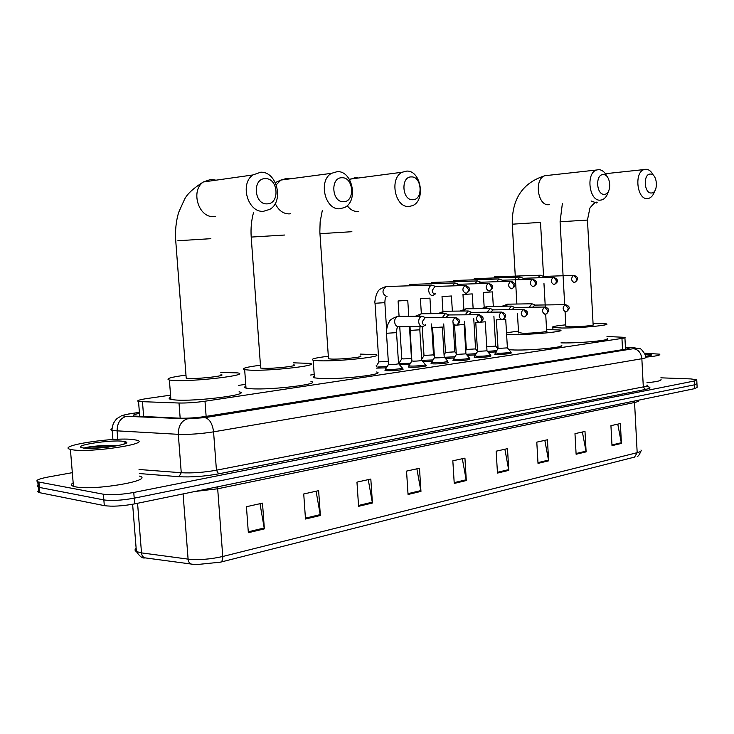 <?xml version="1.0" encoding="UTF-8"?>
<svg xmlns="http://www.w3.org/2000/svg" width="734" height="734" viewBox="0 0 734 734"><rect width="100%" height="100%" fill="white"/><g stroke="black" fill="none" stroke-linecap="round" stroke-linejoin="round"><path stroke-width="1.1" d="M510.818 352.779L511.35 352.889C510.451 353.742 505.735 354.247 497.193 354.384L494.734 354.155L495.23 353.687M490.468 355.788L491 355.898C490.092 356.797 485.275 357.311 476.549 357.449L474.173 357.219L474.669 356.733M469.457 358.898L470.008 359.009C469.081 359.935 464.163 360.477 455.245 360.614L452.942 360.385L453.447 359.871M447.777 362.101L448.327 362.211C450.777 362.807 438.987 364.119 433.243 363.881L431.032 363.651L431.537 363.11M425.381 365.413L425.94 365.523C428.528 366.138 416.316 367.514 410.517 367.257L408.388 367.028L408.902 366.459M402.232 368.826L402.801 368.936C405.544 369.578 392.864 371.037 387.02 370.743L384.992 370.523L385.506 369.927M475.366 354.898L467.209 355.384M454.181 357.981L445.41 358.44M432.298 361.165L422.876 361.578M409.7 364.459L399.544 364.78M495.9 351.898L488.312 352.403M386.35 367.853L376.368 368.119M170.554 395.158L147.112 398.525C139.01 399.764 136.148 400.764 138.542 401.535L179.004 403.021C186.931 403.14 195.593 402.544 204.997 401.223L621.955 338.42C624.588 338.007 625.561 337.658 624.891 337.356L606.99 336.484M498.019 348.09L497.423 348.173M399.626 362.229L398.452 362.394M376.698 365.523L376.203 365.596M314.198 374.505L310.51 375.037M245.734 384.35L238.578 385.378M660.857 377.827L690.731 378.918L696.759 379.735L694.3 381.01L133.762 492.468C121.413 494.652 111.293 495.239 103.384 494.221L37.801 481.843C35.058 480.504 38.452 478.907 47.976 477.054L72.327 472.668M696.942 383.524L694.483 384.827L134.212 498.175C121.872 500.395 111.751 500.973 103.852 499.918L39.388 487.422L37.15 486.128L38.085 485.202L37.251 486.55L39.388 487.422L103.852 499.918C111.751 500.973 121.872 500.395 134.212 498.175L694.483 384.827L696.942 383.524L696.777 380.221M139.478 413.352C133.799 414.471 132.047 415.38 134.212 416.059L180.096 418.197C188.051 418.38 196.74 417.774 206.162 416.38L626.084 349.1C628.689 348.668 629.662 348.283 629.001 347.953L625.423 347.503M644.076 386.735L646.562 386.524M634.561 457.099L220.484 562.171L195.868 564.666L191.574 564.244C189.574 563.62 188.409 561.914 188.097 559.125C198.758 560.189 210.309 559.317 222.76 556.491L637.176 452.676L634.561 457.099M145.057 557.877L143.222 557.51M696.961 384.02L697.126 387.313L694.667 388.644L134.661 503.882C122.33 506.13 112.219 506.717 104.311 505.625L39.829 492.725L37.627 491.688L38.526 490.44M358.587 506.322L356.963 482.137L370.826 479.054L372.422 503.01L358.587 506.322M305.491 519.03L303.729 493.973L318.629 490.661L320.354 515.479L305.491 519.03M248.349 532.71L246.441 506.717L262.497 503.139L264.359 528.875L248.349 532.71M497.469 473.081L496.166 451.181L507.497 448.657L508.781 470.375L497.469 473.081M538.013 463.383L536.793 442.143L547.445 439.776L548.637 460.833L538.013 463.383M576.117 454.254L574.979 433.656L584.998 431.427L586.117 451.869L576.117 454.254M612 445.666L610.936 425.665L620.377 423.564L621.423 443.419L612 445.666M408.049 494.487L406.544 471.109L419.481 468.237L420.958 491.395L408.049 494.487M454.236 483.431L452.832 460.814L464.934 458.126L466.31 480.541L454.236 483.431M462.319 458.704L466.31 480.541M416.875 468.815L420.958 491.395M617.771 424.142L621.423 443.419M582.383 432.014L586.117 451.869M544.821 440.363L548.637 460.833M504.882 449.245L508.781 470.375M259.992 503.698L264.359 528.875M316.088 491.229L320.354 515.479M368.248 479.623L372.422 503.01M644.544 353.21L659.664 354.173C660.811 355.164 656.159 356.164 645.709 357.164M644.92 354.027L651.563 354.715C652.049 355.21 650.04 355.742 645.535 356.293M660.93 379.313C662.086 380.542 657.425 381.68 646.948 382.744M650.37 174.068C642.966 173.683 643.984 193.675 651.333 192.987C658.664 193.225 657.673 173.545 650.37 174.068M654.664 190.987C653.444 194.978 651.48 197.437 648.764 198.373L647.36 198.602C637.02 199.776 633.91 172.279 644.122 169.563L645.874 169.26C648.929 169.38 651.453 171.444 653.453 175.444M565.877 326.217L570.557 326.832C579.704 326.896 595.944 325.373 593.127 324.722L587.466 220.072L560.079 221.769L562.372 203.511M593.054 323.336L606.321 323.868C611.899 325.144 579.768 328.162 561.813 328.006L552.83 327.456C551.271 326.722 555.592 325.85 565.804 324.841M607.101 338.539C612.688 340.081 580.594 343.264 562.648 342.897L560.969 342.87M603.183 174.628C595.155 174.233 596.265 195.042 604.229 194.317C612.165 194.556 611.092 174.086 603.183 174.628M608.385 191.418C607.156 195.923 605.009 198.74 601.935 199.868L600.256 200.162C589.173 201.391 585.64 173.187 596.522 170.013L598.623 169.618C602.146 169.783 604.981 172.151 607.146 176.729M518.553 332.575L522.957 333.254C532.361 333.383 549.876 331.676 546.646 330.97L545.711 314.326M546.564 329.493L560.244 330.043C566.63 331.429 531.976 334.796 513.525 334.53L506.598 334.218M506.506 332.759L518.461 331.107M561.097 345.255C567.483 346.934 532.875 350.494 514.433 349.99L508.937 349.723M411.324 176.912C400.525 176.472 402.067 200.63 412.774 199.74C423.445 199.969 421.958 176.261 411.324 176.912M408.902 206.483C394.984 207.951 389.103 178.068 402.25 172.215L406.654 171.095C420.986 170.15 426.023 200.657 412.453 205.676L408.902 206.483M328.447 358.128L328.493 358.798L331.63 359.073C341.815 359.495 365.394 356.898 360.192 355.962M360.064 354.091L375.487 354.66C385.781 356.476 339.136 361.614 319.162 360.761L313.207 360.229C310.06 359.165 315.097 357.843 328.318 356.256M376.625 372C386.946 374.221 340.365 379.726 320.391 378.524L314.427 377.836C312.932 377.414 312.895 376.891 314.326 376.276M341.961 177.738C330.052 177.279 331.768 202.648 343.567 201.703C355.32 201.923 353.669 177.05 341.961 177.738M339.787 208.768C325.024 210.3 317.978 180.564 331.511 173.325L337.291 171.637C352.614 170.655 358.642 201.336 344.457 207.557L339.787 208.768M260.598 367.248L260.653 368.046L263.295 368.303C273.644 368.844 299.802 365.853 293.756 364.844M293.618 362.835L309.702 363.376C321.657 365.321 269.938 371.266 249.643 370.138L244.661 369.661C240.972 368.514 246.229 367.037 260.451 365.248M310.959 381.469C322.932 383.873 271.296 390.249 250.991 388.726L246.009 388.112C244.165 387.625 244.119 387.011 245.872 386.277M265.323 178.646C252.129 178.169 254.047 204.887 267.121 203.859C280.131 204.08 278.287 177.922 265.323 178.646M263.469 211.3C248.009 212.851 239.468 184.078 252.845 174.967L260.68 172.224C276.911 171.224 284.26 201.474 269.846 209.337L263.469 211.3M186.142 377.276L186.216 378.203L188.317 378.423C198.758 379.129 227.99 375.652 220.962 374.569M220.806 372.404L237.669 372.9C251.569 374.982 193.767 381.9 173.288 380.451L169.389 380.038C165.077 378.799 170.609 377.157 185.977 375.111M239.055 391.809C252.982 394.387 195.281 401.847 174.784 399.929L170.884 399.415C168.646 398.865 168.591 398.149 170.719 397.268M493.89 316.134L495.67 346.081L486.752 346.815M543.6 276.424L540.316 275.213L537.93 277.782M543.27 276.434L573.529 275.378C570.841 278.232 571.034 280.617 574.107 282.562L576.016 281.443L576.685 278.865L573.887 275.351C578.53 276.984 578.805 279.351 574.722 282.452M496.67 350.705L487.413 351.338M473.751 318.648L475.577 348.916L466.329 349.476M523.351 278.287L520.011 277.057L517.553 279.709M523.003 278.296L553.271 277.278C550.5 280.186 550.702 282.618 553.876 284.572L555.785 283.434L556.455 280.819L553.638 277.241C559.703 280.232 557.721 282.03 554.491 284.462M476.137 353.687L466.283 354.283M453.107 323.235L454.869 351.852L445.483 352.43M454.952 356.77L444.446 357.293M502.432 280.214L499.037 278.966L496.505 281.691M502.074 280.232L532.324 279.232C529.48 282.205 529.691 284.673 532.976 286.645L534.875 285.498L535.545 282.838L532.719 279.195C538.848 282.122 536.857 284.159 533.59 286.535M431.564 323.951L433.5 354.871L423.986 355.467M433.078 359.935L421.867 360.366M480.807 282.205L477.375 280.938L474.751 283.746M480.449 282.223L478.384 283.636M409.453 326.74L411.444 357.99C410.893 358.513 408.067 358.816 402.966 358.908L401.801 358.605M410.489 363.211L400.801 363.669L398.846 363.458L399.113 363.046M458.456 284.269L454.97 282.975L452.272 285.875M458.099 284.278L455.933 285.765M388.323 361.523L378.882 361.853M435.308 286.398L431.794 285.086C429.729 285.838 428.693 287.7 428.702 290.673C429.133 293.866 430.528 295.499 432.858 295.591L435.73 293.297M434.978 286.407L432.207 290.508C432.519 292.811 433.519 293.995 435.207 294.068M387.139 366.596L377.762 367.009M505.726 319.428L507.396 347.879L498.047 348.43M510.763 351.87C509.919 352.669 505.497 353.137 497.496 353.274L495.386 352.696M534.939 305.087L532.636 307.197M535.205 305.087L531.976 303.784L529.214 307.243M485.266 321.932L486.991 350.824L477.513 351.384M490.413 354.871C489.56 355.696 485.046 356.183 476.861 356.32L474.834 355.724M514.406 307.436L512.002 309.647M514.672 307.427L511.405 306.106L508.552 309.684M464.145 324.52L465.934 353.852L456.328 354.439M469.402 357.963C468.54 358.825 463.934 359.33 455.566 359.458L453.63 358.843M493.211 309.849L490.688 312.17M493.468 309.849L490.165 308.5L487.211 312.207M442.345 327.19L444.198 356.99C443.675 357.513 440.85 357.816 435.721 357.908L434.455 357.596M447.722 361.146C446.841 362.055 442.134 362.578 433.583 362.706L431.464 362.486L431.73 362.064M471.292 312.354L468.659 314.794M471.549 312.354L468.219 310.977L465.154 314.822M419.82 329.942L421.738 360.22C421.206 360.77 418.316 361.091 413.068 361.174L411.857 360.853M425.316 364.44C427.748 365.018 416.297 366.303 410.866 366.064L408.829 365.844L409.113 365.394M448.639 314.941L445.887 317.501M448.859 314.941L445.52 313.537L442.354 317.528M396.543 332.796L398.534 363.569C397.993 364.137 395.03 364.468 389.662 364.559L388.497 364.22M425.362 317.62L422.032 316.189C419.811 316.886 418.692 318.795 418.683 321.923C419.151 325.199 420.591 326.813 423.023 326.768L425.775 324.483M402.168 367.844C404.737 368.44 392.855 369.798 387.378 369.532L385.433 369.312L385.726 368.835M425.206 317.62L422.197 321.795C422.518 324.107 423.536 325.281 425.243 325.309M72.602 449.823L70.4 449.392C55.454 445.767 115.027 436.803 133.671 439.611L136.708 440.18C152.076 443.538 91.2 452.924 72.602 449.823M139.552 476.1C154.957 480.339 94.301 490.853 75.666 486.871L73.455 486.33C70.868 485.413 70.767 484.247 73.161 482.844M123.358 441.336L125.633 441.813C133.937 444.171 95.282 449.933 83.548 447.988L82.492 447.813C70.959 445.621 110.816 439.418 123.358 441.336M117.165 445.767C107.834 444.565 88.19 446.446 84.107 448.061M114.743 446.189C103.567 445.446 86.832 447.061 83.804 448.208M108.788 447.052L88.713 448.318M622.542 349.659L621.955 338.42M206.135 416.38L204.997 401.223M180.169 418.197L179.004 403.021M143.644 416.71L142.479 401.902M139.396 412.398L129.615 413.884C123.147 414.958 121.587 415.747 124.936 416.261L187.39 418.857L204.896 417.637L633.369 348.696C636.259 348.182 636.075 347.824 632.827 347.632L625.414 347.31M632.827 347.632L639.828 348.751C640.855 347.641 647.039 356.495 645.626 357.119C646.498 357.596 645.241 358.137 641.855 358.733L213.566 431.84C200.841 433.84 189.088 434.666 178.307 434.326L112.192 430.564C110.495 430.069 110.476 429.436 112.118 428.656M117.761 439.29L117.11 431.17C117.119 423.188 120.174 418.242 126.276 416.352M645.608 386.341C651.425 387.112 651.361 388.139 645.443 389.442L218.631 473.843C204.346 476.421 191.124 477.375 178.977 476.705L139.35 473.549M694.3 381.01L694.667 388.644M38.939 482.128L39.829 492.725M103.384 494.221L104.311 505.625M133.762 492.468L134.661 503.882M633.369 348.696C638.222 349.375 641.057 352.724 641.855 358.733L643.305 386.891C646.691 386.212 647.938 385.57 647.058 384.965M187.39 418.857C181.344 420.848 178.316 426.004 178.307 434.326L181.261 472.742C192.042 473.311 203.768 472.467 216.438 470.2L643.305 386.891L645.443 389.442M139.029 469.485L181.261 472.742L178.977 476.705M204.896 417.637C209.585 418.875 212.475 423.61 213.566 431.84L216.438 470.2L218.631 473.843M625.414 347.246L634.277 347.641M128.175 414.049L129.615 413.884M220.484 562.171C222.127 561.51 222.879 559.62 222.76 556.491L217.686 488.78L194.95 491.477M638.369 400.369C639.259 401.039 637.993 401.737 634.561 402.48L637.176 452.676C640.589 451.786 641.846 450.896 640.947 450.015M145.58 557.95L145.002 557.858C142.983 557.244 141.818 555.592 141.506 552.885L188.097 559.125L183.087 493.918M136.129 548.298C134.616 549.555 134.698 550.638 136.396 551.555L141.506 552.885L137.57 503.276M634.671 400.984L634.561 402.48L217.686 488.78L217.714 486.789M454.19 482.633L466.209 479.761M497.423 472.311L508.69 469.613M537.976 462.622L548.546 460.099M576.08 453.529L586.035 451.153M611.963 444.96L621.34 442.721M407.994 493.661L420.857 490.587M358.531 505.469L372.322 502.175M305.436 518.149L320.253 514.607M248.285 531.792L264.249 527.975M591.081 200.969L596.632 202.997M560.088 221.833L564.694 304.821M547.922 175.371L544.903 175.71C533.976 178.812 537.545 205.951 548.665 204.731L549.335 204.667M512.249 224.191L540.508 222.384L543.564 276.397M347.2 205.648C350.118 209.566 353.577 211.511 357.577 211.484L358.77 211.364M357.642 177.848L355.329 177.6L349.531 179.573M319.932 233.687L351.898 231.705M275.25 203.474C278.415 210.3 283.03 213.768 289.104 213.906L290.554 213.75M289.902 178.867L286.618 178.426L280.911 180.059L276.278 184.757M251.202 237.073L284.627 235.036M215.961 180.188L211.062 179.325L203.355 181.977C190.198 190.712 198.611 218.09 213.814 216.567L215.612 216.374M177.839 240.743L210.869 238.678M492.45 291.884L483.293 292.444M494.505 276.856L540.316 275.213M472.256 293.903L462.971 294.472M474.219 278.663L520.011 277.057M451.428 295.986L442.015 296.573M453.291 280.526L499.037 278.966M511.24 281.223L510.671 281.26C507.744 284.287 507.974 286.801 511.35 288.792C513.029 288.517 513.883 287.233 513.919 284.92L510.91 281.223M429.94 298.132L420.398 298.738M431.693 282.452L477.375 280.938M489.615 290.903C492.89 288.682 495.037 286.113 488.706 283.315L491.551 287.086C491.514 289.425 490.661 290.737 488.991 291.013C485.495 289.012 485.247 286.453 488.275 283.352L457.612 284.324M407.765 300.353L398.085 300.968M409.388 284.434L454.97 282.975M465.723 285.48L465.072 285.526C461.961 288.701 462.218 291.297 465.833 293.316C467.512 293.04 468.356 291.71 468.384 289.324L465.356 285.48M386.112 296.903C385.396 297.398 384.983 299.316 384.855 302.647L375.028 303.28M386.68 286.471L385.946 286.544C381.689 290.682 382.038 294.05 387.011 296.655M565.575 304.647L565.162 304.665C562.336 307.518 562.501 309.932 565.648 311.895L567.556 310.821L568.226 308.243L565.244 304.656M505.717 319.318L496.349 319.868M508.479 304.151L505.478 306.188M545.068 307.041L544.628 307.06C541.72 309.968 541.885 312.418 545.142 314.409L547.05 313.317L547.72 310.702L544.729 307.041M485.257 321.813L475.77 322.51L477.522 351.558L474.604 356.091L474.705 357.33M487.954 306.436L484.807 308.564M523.874 309.509L523.415 309.528C520.406 312.5 520.58 314.987 523.948 317.005C525.617 316.767 526.48 315.51 526.517 313.234L523.516 309.519M464.136 324.391L456.676 325.162M466.778 308.785L465.916 308.812L463.475 311.023M501.955 312.069L501.46 312.088C498.358 315.115 498.542 317.648 502.019 319.685C503.698 319.446 504.552 318.171 504.588 315.859L501.579 312.069M442.336 327.052L432.574 327.658M444.905 311.225L443.997 311.244L441.437 313.574M479.274 314.712L478.751 314.73C475.54 317.831 475.742 320.4 479.339 322.465C481.009 322.226 481.862 320.932 481.889 318.574L478.871 314.712M420.022 326.758L419.811 329.795L409.911 330.428M422.316 313.739L421.344 313.757L418.664 316.207M455.796 317.446L455.227 317.473C451.915 320.639 452.116 323.254 455.851 325.336C457.521 325.098 458.365 323.786 458.392 321.391L455.364 317.455M397.718 327.034C397.048 327.538 396.654 329.401 396.534 332.63L386.479 333.282M398.957 316.336L397.92 316.354C395.727 317.06 394.635 318.932 394.626 321.969C395.085 325.18 396.534 326.768 398.957 326.722L422.096 326.768M625.515 349.191L624.918 337.741M139.726 416.554L138.542 401.535M37.801 481.843L38.7 492.422M139.396 412.343L129.349 413.866C117.66 416.279 123.119 415.646 118.743 417.389C117 418.903 117.073 417.563 113.33 423.481C112.118 427.729 111.742 430.087 112.192 430.564L112.917 439.519M195.868 564.666L145.002 557.858C142.579 558.62 139.717 556.519 136.396 551.555L132.625 504.276M637.176 456.163C637.974 456.759 639.241 455.071 640.975 451.098M651.03 355.302L651.563 354.715M597.192 202.685C596.494 201.107 594.063 202.896 589.907 208.043L587.466 220.007M605.422 173.701L644.122 169.563M565.896 326.547L565.079 311.867M552.83 327.456L552.95 329.474M516.892 304.023L512.249 224.118C511.91 198.804 522.801 182.665 544.903 175.71L596.522 170.013M518.571 332.961L517.452 313.675M545.298 307.051L543.958 283.452M349.301 179.206L402.25 172.215M328.493 358.798L319.841 231.871L320.143 221.796L322.29 210.539M313.207 360.229L314.427 377.836M275.342 182.573L280.911 180.059L331.511 173.325M260.653 368.046L251.193 236.917C250.633 228.32 251.432 220.127 253.579 212.346M244.661 369.661L246.009 388.112M186.216 378.203L175.729 240.614C175.059 230.54 176.041 221.118 178.674 212.355L184.629 199.134C187.317 193.849 193.565 188.133 203.355 181.977L252.845 174.967M169.389 380.038L170.884 399.415M484.165 307.06L483.293 292.508M493.312 306.353L492.45 291.948M495.744 346.182L497.918 348.769M466.338 349.641L464.604 321.226M463.86 309.106L462.98 294.554M466.319 349.632L465.732 350.549M473.146 308.711L472.256 293.976M475.669 349.035L477.504 351.219M444.061 354.825L445.483 352.595L443.721 323.942M442.932 311.326L442.024 296.655M452.364 311.143L451.428 296.068M454.961 351.971L456.273 353.522M511.974 288.682C515.231 286.407 517.332 284.122 511.084 281.223L479.999 282.269M424.004 355.651L422.169 326.777M421.353 313.748L420.408 298.821M423.986 355.641L421.683 359.275M430.913 313.666L429.95 298.224M433.601 354.999L434.344 355.88M401.81 358.798L399.746 326.722M399.076 316.336L398.085 301.059M401.792 358.798L398.846 363.458M398.883 363.468L398.92 364.046M408.783 316.271L407.765 300.445M466.457 293.196C469.769 291.049 471.962 288.223 465.53 285.48L434.445 286.462M376.248 366.238L378.872 362.055L375.037 303.371C374.193 302.683 376.322 292.994 377.891 291.783C378.193 290.049 380.882 288.306 385.946 286.544L431.794 285.086M386.598 329.419L384.864 302.738M566.345 311.776C570.465 308.445 570.125 306.069 565.327 304.656L534.535 305.105M531.976 303.784L507.524 304.179L502.129 306.234M498.056 348.586L496.358 319.987M498.037 348.586L495.166 353.045L495.266 354.265M507.488 347.999L510.736 351.861M510.781 352.146L510.855 353.357M545.839 314.28C549.913 310.748 549.573 308.335 544.802 307.041L513.974 307.454M511.405 306.106L486.981 306.463L481.467 308.61M487.082 350.944L490.376 354.861M490.431 355.164L490.495 356.385M524.645 316.877C528.865 313.739 528.517 311.289 523.59 309.519L492.743 309.876M490.165 308.5L465.989 308.794L460.145 311.06M453.383 359.238L456.319 354.623L454.539 325.336M453.41 359.247L453.484 360.495M466.035 353.99L469.365 357.953M469.421 358.275L469.503 359.522M502.726 319.556C506.992 316.372 506.634 313.877 501.652 312.069L470.797 312.372M468.219 310.977L443.877 311.244L438.115 313.601M434.464 357.788L432.583 327.795M434.445 357.788L431.464 362.486M431.5 362.495L431.583 363.761M444.299 357.128L447.685 361.137M447.74 361.486L447.813 362.752M480.045 322.327C483.192 320.097 485.513 317.657 478.953 314.712L448.107 314.959M445.52 313.537L421.252 313.757L415.361 316.235M411.866 361.064L410.022 326.74M411.847 361.055L408.829 365.844M408.866 365.853L408.948 367.138M421.848 360.376L425.28 364.431M425.344 364.798L425.417 366.082M456.548 325.208C459.75 322.988 462.099 320.363 455.438 317.455L424.628 317.638M422.032 316.189L397.846 316.354C392.378 318.171 389.47 320.097 389.112 322.125C387.323 324.144 385.8 333.016 386.488 333.447L388.506 364.44M388.488 364.44L385.433 369.312M385.469 369.321L385.552 370.633M398.654 363.725L402.122 367.835M402.195 368.229L402.278 369.532M70.4 449.392L73.455 486.33M123.707 444.18L125.633 441.813"/></g></svg>
